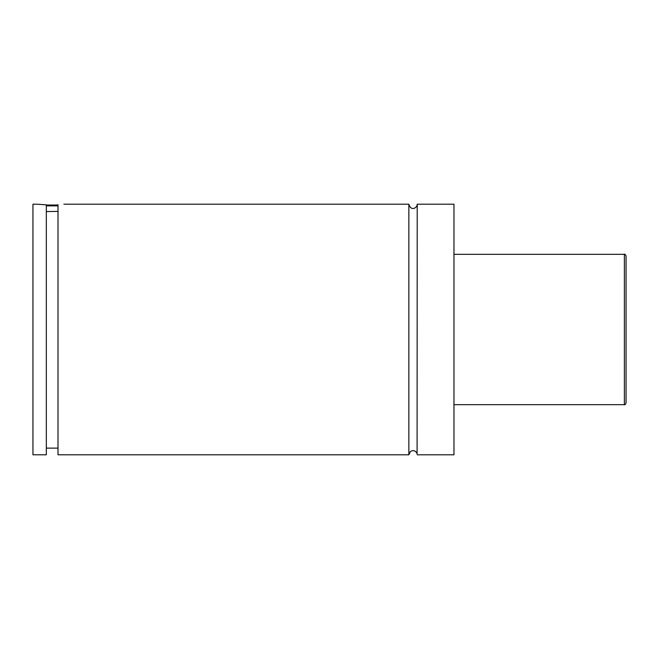 <?xml version="1.0" encoding="UTF-8"?>
<svg xmlns="http://www.w3.org/2000/svg" width="659" height="659" viewBox="0 0 659 659"><rect width="100%" height="100%" fill="white"/><g stroke="black" fill="none" stroke-linecap="round" stroke-linejoin="round"><path stroke-width="0.99" d="M408.86 204.199L408.86 454.801L410.359 451.596L411.48 450.929C414.223 450.196 416.093 451.16 417.089 453.812L417.213 204.199C417.386 207.601 411.167 211.918 408.86 204.199L63.857 204.199M58.008 205.872L46.319 205.872M46.319 205.031L58.008 205.031M46.319 211.564L58.008 211.399M37.126 204.199L46.319 204.842L46.319 454.801L32.95 454.801L32.95 204.199L37.126 204.199M58.008 204.685C65.694 204.068 65.694 204.068 58.008 204.685L58.008 454.801L408.86 454.801M626.05 329.5L626.05 403.011C625.317 404.577 624.757 405.137 624.378 404.684L624.378 254.316C624.757 253.863 625.317 254.423 626.05 255.989L626.05 329.5M626.05 316.089L626.05 255.989M417.213 454.801L453.969 454.801L453.969 204.199L417.213 204.199M624.378 254.316L453.969 254.316M624.378 404.684L453.969 404.684M58.008 448.12L46.319 448.12"/></g></svg>
